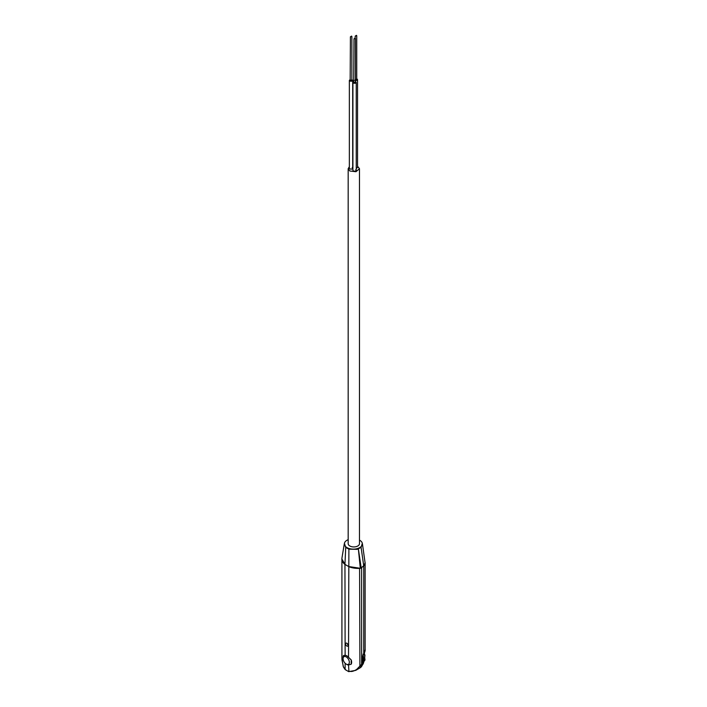<?xml version="1.0" encoding="UTF-8"?>
<svg xmlns="http://www.w3.org/2000/svg" width="707" height="707" viewBox="0 0 707 707"><rect width="100%" height="100%" fill="white"/><g stroke="black" fill="none" stroke-linecap="round" stroke-linejoin="round"><path stroke-width="1.06" d="M346.828 664.465L346.218 664.112A4.41 2.545 60 0 1 343.098 658.703A4.41 2.545 60 0 1 346.218 656.9A4.41 2.545 60 0 1 349.338 662.309A4.41 2.545 60 0 1 346.218 664.112L346.828 664.465A5.276 3.049 60 0 0 348.524 664.969L351.202 664.2A6.027 3.482 -120 0 0 351.202 659.931L351.202 664.2M343.098 658.703L343.098 657.386A6.027 3.482 60 0 1 343.522 655.495L345.131 655.345A5.276 3.049 60 0 1 346.828 655.849A5.276 3.049 60 0 1 348.524 657.298L351.202 659.931M346.828 646.048A1.723 0.99 60 0 1 345.705 644.537A1.723 0.99 60 0 1 345.97 643.149A1.723 0.99 60 0 1 346.828 643.237A1.723 0.99 60 0 1 347.95 644.757A1.723 0.99 60 0 1 347.694 646.136A1.723 0.99 60 0 1 346.828 646.048M347.994 644.899A1.723 0.99 60 0 1 347.19 643.511M359.483 540.104A9.014 5.205 180 0 1 359.739 540.245A9.014 5.205 180 0 1 362.302 543.285A9.014 5.205 180 0 1 357.327 548.605A9.014 5.205 180 0 1 346.987 547.607A9.014 5.205 180 0 1 344.415 543.285A9.014 5.205 180 0 1 348.18 539.671M345.131 655.345L344.945 564.38L345.723 547.448L348.887 549.153L357.212 549.339L361.083 547.377L362.302 543.285M357.548 166.242L359.483 168.699L355.992 171.713L349.832 171.006L348.18 168.699L349.355 166.702M359.483 168.699L359.483 543.674A5.647 3.261 180 0 1 355.992 546.688A5.647 3.261 180 0 1 349.832 545.981A5.647 3.261 180 0 1 348.18 543.674L348.18 168.699M364.945 660.214L364.441 653.153M356.735 78.813L357.548 79.635L357.548 167.515L356.24 168.452M357.062 78.963C357.795 80.289 357.008 80.739 354.711 80.315M355.435 81.623L356.24 82.445L356.24 170.325M355.754 81.765C356.487 83.09 355.701 83.55 353.403 83.126L352.917 82.445L353.721 81.623M355.754 169.645C356.487 170.97 355.709 171.421 353.403 170.997L352.917 170.325L352.917 82.445M351.874 79.564L352.687 80.386L352.687 168.266M352.201 79.714C352.926 81.04 352.148 81.491 349.85 81.066L349.355 80.386L350.168 79.564M352.201 167.586C352.934 168.92 352.148 169.371 349.85 168.946L349.355 168.266L349.355 80.386M356.487 35.35L355.276 36.048L356.735 35.703L356.735 79.635M356.487 79.29L355.276 79.988M355.188 38.16L353.977 38.858L355.435 38.505L355.435 82.445M355.188 82.092L353.721 82.445L353.977 38.858M351.626 36.101L350.416 36.799L351.874 36.455L351.874 80.386M351.626 80.041L350.168 80.386L350.416 36.799M341.923 559.697L341.923 658.65L343.266 666.568L345.131 669.414L345.131 663.254M355.745 670.36L360.093 667.841A13.292 7.671 -120 0 0 362.417 664.766L361.551 664.43L355.745 670.36L348.949 671.606L348.524 664.969M348.524 671.358A12.753 7.362 -120 0 1 345.131 669.405L345.476 669.6M344.945 564.469A16.358 9.447 180 0 1 341.87 558.954A16.358 9.447 180 0 1 341.87 558.875L342.011 557.637M348.524 657.298L348.887 549.153M341.87 558.954L344.945 564.38L348.684 566.537L360.535 568.313A16.358 9.447 180 0 1 348.684 566.625M348.524 671.376L351.768 671.473C355.047 670.828 357.654 669.131 359.589 666.383L361.622 664.297L361.622 567.65L363.743 565.768A8.608 4.967 180 0 0 365.121 563.064A8.608 4.967 180 0 1 363.716 565.75L361.074 568.11L363.716 565.662L365.104 562.966L362.488 544.178M360.535 568.313L361.074 568.11M359.907 666.427L359.589 568.366M361.551 664.43L362.505 664.589L362.435 656.008M362.576 664.492L362.594 656.096L363.725 654.479C364.9 652.048 365.36 650.378 365.13 649.477L365.121 563.064A8.608 4.967 180 0 0 365.059 562.445M345.723 547.448L344.415 543.285M360.296 568.242L358.369 548.968L361.197 567.907M362.965 654.214L363.743 654.337L362.965 654.214L363.743 654.337L365.13 649.477M355.276 36.048L355.029 38.09M362.594 664.032A12.452 7.194 -120 0 0 362.594 657.245M362.461 664.88A12.143 7.008 -120 0 0 363.071 655.407M361.083 547.377L363.716 565.75M362.505 656.096L363.743 654.337L363.743 565.768M362.505 664.253L362.594 664.421A0.539 0.539 0 0 1 362.567 664.589L360.093 667.841M362.249 665.11L365.015 659.437M341.941 659.728L343.461 667.081L345.175 669.6L348.71 671.641L355.78 670.342M344.238 544.151L342.002 557.69M364.953 654.929L364.839 656.653"/></g></svg>

